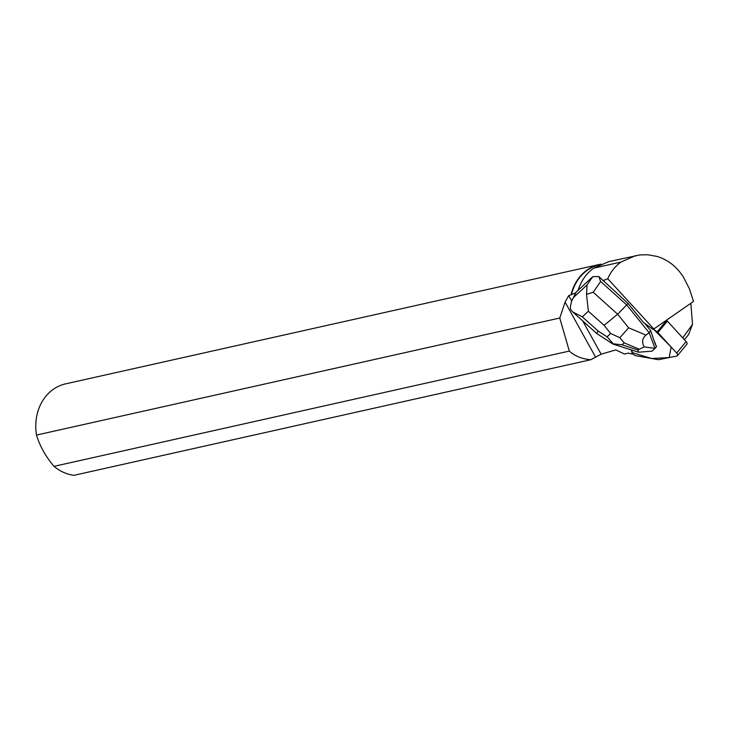 <?xml version="1.0" encoding="UTF-8"?>
<svg xmlns="http://www.w3.org/2000/svg" width="730" height="730" viewBox="0 0 730 730"><rect width="100%" height="100%" fill="white"/><g stroke="black" fill="none" stroke-linecap="round" stroke-linejoin="round"><path stroke-width="1.09" d="M657.128 331.885L653.587 329.276L671.153 347.024L669.191 357.563L651.735 358.512L632.381 352.654L631.797 350.199L632.381 352.663A2.966 1.624 -140.3 0 0 635.757 355.692L658.068 359.635A2.966 1.624 -140.3 0 0 658.816 359.644L676.774 356.039A2.966 1.624 -140.3 0 0 677.394 355.692A2.966 1.624 -140.3 0 0 676.673 353.037L657.894 332.57A2.966 1.624 -140.3 0 0 657.128 331.885L666.609 320.452A2.966 1.624 39.7 0 1 667.375 321.145L686.154 341.613A2.966 1.624 39.7 0 1 686.875 344.268L677.394 355.692M612.908 344.049L596.757 333.528L598.053 330.964L582.339 316.838L572.785 312.011L570.495 309.283L570.449 306.253L571.627 301.189L576.253 292.018L592.742 276.697L587.066 284.91L586.509 294.4L588.38 311.226L604.102 325.343L617.635 314.201L593.207 292.246L600.635 281.497L598.828 276.524L627.992 303.361L643.267 322.249L653.095 329.495L693.5 301.444L689.476 288.925L683.49 277.218C676.756 266.66 667.913 259.716 656.973 256.403L647.692 254.761L640.009 254.907L608.665 261.659M602.825 280.74L607.761 278.76L653.952 329.111M576.253 292.018L572.238 299.793M575.687 292.803L571.453 294.692A46.328 39.42 -102.6 0 1 599.695 264.68L599.832 264.652M600.982 264.141A46.61 39.657 77.4 0 0 599.494 264.442L65.6 383.861A46.61 39.657 77.4 0 0 36.5 435.071L559.773 318.024L565.084 302.083L568.697 295.604L571.453 294.692M590.798 359.717C582.139 359.023 574.975 356.149 569.318 351.084L53.983 466.361A46.61 39.657 77.4 0 0 73.876 475.339L590.798 359.717L601.146 354.205L615.755 349.916L624.469 354.032L628.265 353.137L632.572 354.077A2.966 1.624 39.7 0 1 632.08 353.028L632.381 352.663M631.386 350.062L632.08 353.028M578.187 290.212A46.884 39.885 -102.6 0 1 582.029 281.214A46.884 39.885 -102.6 0 1 593.691 268.166L608.674 261.696M578.041 290.357A46.328 39.42 -102.6 0 1 581.764 281.68A46.328 39.42 -102.6 0 1 581.901 281.452M655.038 348.383L644.198 346.905C641.624 342.124 642.227 338.2 646.004 335.125L649.143 332.679L655.038 348.383L656.626 346.467L655.659 345.044A9.627 5.292 -140.3 0 0 654.272 341.339L650.731 330.763L649.143 332.679L626.696 304.912L627.992 303.361M654.272 341.339L655.659 345.044M607.761 278.76C610.764 271.761 615.18 266.185 621.02 262.052L635.502 255.655M690.845 303.297L692.524 324.357L688.591 334.586L684.366 339.669M599.494 264.442A46.61 39.657 77.4 0 0 571.106 294.518M53.983 466.361C45.671 456.496 39.84 446.066 36.5 435.071M559.773 318.024L569.318 351.084M595.589 357.162L565.084 302.083M692.524 324.357L682.723 337.871M644.718 323.326L650.731 330.763M600.635 281.497L626.696 304.912L617.635 314.201L628.639 327.825L619.825 337.689L610.682 333.491L607.077 336.84L613.246 343.793L622.079 344.843L624.196 342.872L619.825 337.689M598.828 276.524L592.742 276.697M613.118 344.14L638.495 352.207L652.054 351.157L655.002 348.42M644.198 346.905L637.865 349.962L638.495 352.207M593.207 292.246L586.509 294.4M667.375 321.145L657.894 332.57M676.673 353.037L686.154 341.613M601.146 354.205L582.695 320.89M571.69 301.025L568.697 295.604M621.02 262.052L593.691 268.166M604.102 325.343L610.682 333.491M582.339 316.838L588.38 311.226M607.077 336.84L598.053 330.964M587.066 284.91L573.643 297.375M646.004 335.125L628.639 327.825M624.196 342.872L638.86 349.04M637.865 349.962L622.079 344.843M581.764 281.68L582.029 281.214M596.757 333.528L573.442 312.577"/></g></svg>
